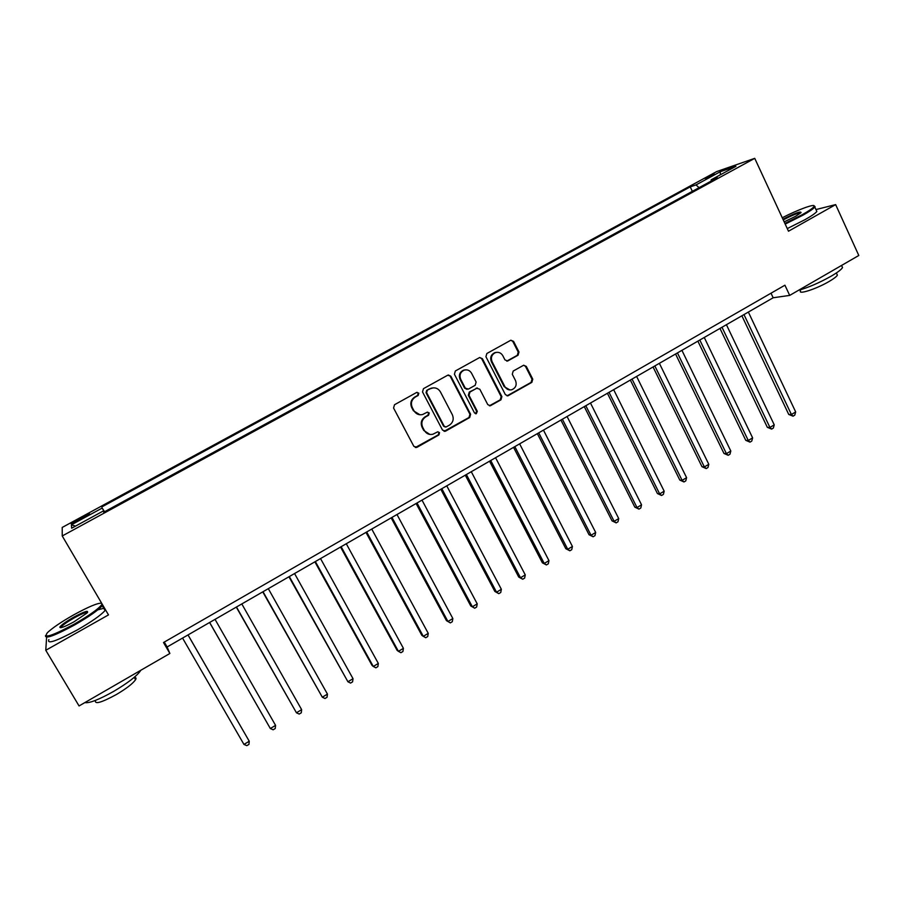 <?xml version="1.0" encoding="UTF-8"?>
<svg xmlns="http://www.w3.org/2000/svg" width="904" height="904" viewBox="0 0 904 904"><rect width="100%" height="100%" fill="white"/><g stroke="black" fill="none" stroke-linecap="round" stroke-linejoin="round"><path stroke-width="1.36" d="M418.834 393.172L416.597 392.483L394.517 404.732L393.568 408.032L413.851 446.339L417.038 447.288L438.892 434.937L439.547 432.643L437.717 431.818L432.79 434.27C429.151 434.993 426.349 433.739 424.383 430.507L422.699 427.332C420.936 422.993 421.942 419.49 425.727 416.846L428.552 415.252L429.219 412.958L427.332 412.145L422.62 414.518C418.902 415.331 416.009 414.077 413.976 410.755L412.292 407.557C410.506 403.195 411.523 399.692 415.32 397.048L418.168 395.466L418.834 393.172M419.953 414.778L413.388 410.732L411.704 407.546C409.93 403.195 410.936 399.692 414.733 397.048L417.569 395.477L418.236 393.183L417.049 392.313M415.298 447.514L438.259 434.869L438.926 432.587L437.943 431.784M429.92 434.451L423.773 430.462L422.1 427.287C420.337 422.948 421.343 419.456 425.117 416.812L427.942 415.23L428.609 412.936L427.524 412.1M705.018 178.393L714.499 174.246L705.018 178.393M518.06 355.227L518.975 352.018L513.574 341.373L510.85 340.22L486.861 353.498L485.934 356.73L505.37 394.63L507.958 395.805L531.857 382.358L532.772 379.16L526.286 366.402L523.653 365.239L513.201 371.047L512.285 374.267L515.529 380.607C517.031 384.889 515.8 387.929 511.811 389.737C508.816 390.381 506.5 389.341 504.861 386.607L492.081 361.668C490.567 357.498 491.719 354.47 495.539 352.583C498.658 351.803 501.076 352.842 502.805 355.69L504.929 359.86L507.607 361.024L518.06 355.227L517.314 355.306L518.229 352.097L512.828 341.475L510.907 340.198M46.612 637.23L45.776 650.281L108.491 614.901L62.24 535.959L754.738 158.347L788.491 231.221L835.646 204.609L858.8 255.482L789.689 295.405L784.921 285.201L163.511 642.518L169.873 653.479L167.104 646.981L773.157 297.766L789.689 295.405M45.776 650.281L79.055 705.945L169.873 653.479M450.847 376.211L447.706 375.216L423.467 388.663L422.518 391.94L442.542 430.134L445.695 431.084L469.684 417.524L470.611 414.269L450.847 376.211L448.339 374.979M455.356 370.968L479.662 357.521L482.397 358.685L501.878 396.607L500.963 399.839L490.341 405.76L487.753 404.596L479.821 389.228L476.713 388.257L469.944 392.053L469.006 395.297L477.301 411.309L476.295 413.727L474.476 412.902L454.418 374.233L455.356 370.968M77.993 520.783L89.665 513.947L77.823 519.517L71.122 523.653L77.993 520.783M62.24 535.959L62.218 527.439L716.736 171.545L754.738 158.347M103.926 512.071L103.282 510.997L103.723 512.184L717.313 177.726L711.165 179.806L711.143 181.094M103.282 510.997L71.665 528.218L71.405 524.817L102.197 508.059L104.322 511.856M104.548 511.732L102.197 508.059M101.79 506.952L690.238 186.868L696.001 184.924L720.251 171.726L735.912 166.325L711.165 179.806M835.646 204.609L815.962 209.558M164.268 642.077L167.104 646.981M771.01 293.19L773.157 297.766M692.351 191.332L690.238 186.868M699.086 187.659L696.001 184.924M75.507 526.128L71.405 524.817M720.251 171.726L720.42 174.754M444.067 431.321L469.006 417.49L469.933 414.247L450.203 376.245M427.298 390.392L426.643 392.686L444.192 426.191L446.022 427.016L449.356 425.196C453.096 422.552 454.09 419.072 452.35 414.755L440.417 391.884C438.327 388.494 435.4 387.251 431.615 388.155L426.688 390.404L426.033 392.698L426.643 392.686M445.186 427.016L443.548 426.146L426.033 392.698M433.287 387.839L430.281 388.731M426.688 390.404L429.671 388.754M489.369 405.806L500.24 399.828L501.155 396.619L481.708 358.752L479.809 357.487M477.402 388.008L469.266 392.065L468.34 395.308L476.623 411.286L477.301 411.309M475.493 413.727L476.623 411.286M471.56 373.228C469.831 370.38 467.391 369.352 464.26 370.12C460.351 372.019 459.164 375.07 460.712 379.273L465.289 388.121L468.408 389.093L475.188 385.296L476.125 382.064L471.56 373.228M465.345 369.872L463.594 370.165C459.695 372.064 458.509 375.103 460.046 379.307L460.712 379.273M467.04 389.364L464.622 388.132L460.046 379.307M506.76 361.114L517.314 355.306M496.409 352.368L494.827 352.662C491.008 354.549 489.855 357.566 491.369 361.724L492.081 361.668M509.958 389.963L504.138 386.629L491.369 361.724M507.02 395.862L531.089 382.392L532.004 379.194L525.529 366.448L523.755 365.205M182.563 638.077L243.944 744.421L249.244 741.235L188.032 634.924M243.944 744.421L246.826 745.653L248.939 744.387L249.244 741.235L187.998 634.936M209.592 622.494L270.33 728.522L275.573 725.37L215.039 619.364M209.649 622.46L270.33 728.522L273.132 729.788L275.234 728.522L275.573 725.37M236.294 607.104L296.444 712.781L301.642 709.651L241.809 603.94M236.475 607.002L296.444 712.781L299.19 714.07L301.269 712.815L301.642 709.651M262.748 591.871L322.31 697.199L327.451 694.102L268.307 588.662M263.03 591.702L322.31 697.199L324.999 698.498L327.045 697.266L327.451 694.102M288.93 576.775L347.927 681.763L353.023 678.689L294.557 573.543M289.325 576.549L347.927 681.763L350.549 683.085L352.583 681.865L353.023 678.689M101.666 603.239C98.039 602.765 88.705 606.652 73.653 614.901C61.291 621.929 52.545 627.851 47.404 632.664C42.804 638.958 51.731 636.134 74.162 624.189C89.688 615.228 98.92 608.652 101.836 604.471L102.016 603.861M102.728 605.058L102.254 605.714C98.095 610.347 88.863 616.765 74.557 624.98C54.647 635.738 44.963 639.275 45.516 635.591M73.778 617.149C84.818 611.262 89.247 609.872 87.055 612.968L74.026 621.794C64.568 626.913 59.834 628.675 59.834 627.071C61.415 624.89 66.06 621.59 73.778 617.149M87.575 612.392C86.027 612.019 81.563 613.861 74.162 617.907C67.563 621.681 63.246 624.675 61.223 626.89L60.828 627.715M140.73 670.316L140.436 670.858C136.719 676.135 127.837 682.961 113.802 691.311C98.909 699.662 89.247 703.436 84.84 702.6M134.154 677.412C135.995 677.356 136.47 678.113 135.566 679.706C132.888 683.56 126.515 688.498 116.424 694.498C101.384 702.679 94.4 704.657 95.485 700.419M105.531 609.838L105.067 610.505C100.932 615.183 91.733 621.624 77.45 629.851C56.229 641.252 46.703 644.507 48.895 639.603M97.813 609.872L104.491 608.076M784.887 223.424L802.379 214.632C809.577 210.542 813.498 207.739 814.154 206.236C815.464 203.253 797.836 209.694 782.254 217.762M814.131 205.818L814.809 207.027C813.498 208.722 809.566 211.434 803.001 215.152L785.203 224.113M782.943 219.243C794.978 213.118 801.023 210.914 801.068 212.643L795.531 216.338L784.163 221.875M800.978 212.734C798.029 212.869 792.119 215.254 783.259 219.909M841.782 265.912L842.539 267.55C841.387 269.539 837.567 272.432 831.104 276.217C819.34 282.794 808.47 287.495 798.481 290.331M836.821 273.968L837.375 275.166C836.55 276.624 833.804 278.714 829.149 281.449C816.594 288.873 797.803 294.998 800.515 290.885L800.051 289.901M816.278 210.237L816.843 211.468C815.544 213.186 811.622 215.909 805.068 219.638L787.271 228.576M314.863 561.836L372.052 665.412L373.296 666.474L378.335 663.434L320.536 558.57M315.36 561.553L373.296 666.474L375.861 667.819L377.872 666.61L378.335 663.434M340.548 547.044L397.093 650.338L398.415 651.332L403.41 648.326L346.277 543.733M341.147 546.694L398.415 651.332L400.924 652.711L402.913 651.501L403.41 648.326M365.973 532.388L421.885 635.41L423.298 636.337L428.247 633.354L371.759 529.055M366.685 531.981L423.298 636.337L425.75 637.727L427.728 636.54L428.247 633.354M391.161 517.868L446.44 620.619L447.943 621.489L452.847 618.528L396.992 514.512M391.963 517.404L447.943 621.489L450.339 622.901L446.44 620.619M452.847 618.528L452.294 621.715L450.339 622.901M416.111 503.494L470.769 605.962L472.363 606.776L477.222 603.849L421.998 500.104M417.015 502.974L472.363 606.776L474.702 608.2L470.769 605.962M477.222 603.849L476.634 607.036L474.702 608.2M440.813 489.256L494.861 591.453L496.545 592.199L501.358 589.295L446.757 485.843M441.819 488.68L496.545 592.199L498.827 593.645L494.861 591.453M501.358 589.295L500.748 592.493L498.827 593.645M465.289 475.154L518.738 577.068L520.501 577.758L525.269 574.887L471.278 471.707M466.385 474.521L520.501 577.758L522.727 579.227L518.738 577.068M525.269 574.887L524.636 578.085L522.727 579.227M489.539 461.187L542.389 562.83L544.242 563.452L548.954 560.616L495.561 457.718M490.725 460.498L544.242 563.452L546.411 564.943L542.389 562.83M548.954 560.616L548.299 563.813L546.411 564.943M513.551 447.344L565.825 548.717L567.746 549.282L572.424 546.468L519.63 443.853M514.828 446.61L567.746 549.282L569.87 550.796L565.825 548.717M572.424 546.468L571.746 549.666L569.87 550.796M537.349 433.637L589.035 534.727L591.046 535.247L595.679 532.456L543.462 430.112M538.716 432.846L591.046 535.247L593.114 536.773L589.035 534.727M595.679 532.456L594.968 535.654L593.114 536.773M560.921 420.055L612.042 520.873L614.132 521.337L618.72 518.568L567.079 416.507M562.378 419.219L614.132 521.337L616.155 522.885L612.042 520.873M618.72 518.568L617.986 521.777L616.155 522.885M584.266 406.597L634.834 507.144L637.004 507.551L641.546 504.816L590.47 403.026M585.815 405.715L637.004 507.551L638.97 509.121L634.834 507.144M641.546 504.816L640.789 508.025L638.97 509.121M607.409 393.274L657.423 493.539L659.66 493.9L664.169 491.177L613.658 389.669M609.036 392.336L659.66 493.9L661.581 495.482L657.423 493.539M664.169 491.177L663.389 494.386L661.581 495.482M630.337 380.053L679.797 480.058L682.113 480.363L686.588 477.674L636.619 376.437M632.043 379.07L682.113 480.363L683.989 481.956L679.797 480.058M686.588 477.674L685.774 480.883L683.989 481.956M653.05 366.967L701.979 466.701L704.374 466.95L708.792 464.283L659.378 363.329M654.835 365.939L704.374 466.95L706.193 468.566L701.979 466.701M708.792 464.283L707.968 467.504L706.193 468.566M675.559 353.995L723.968 453.458L726.42 453.661L730.805 451.017L681.921 350.334M677.435 352.922L726.42 453.661L728.206 455.288L723.968 453.458M730.805 451.017L729.957 454.237L728.206 455.288M697.865 341.147L745.755 440.338L748.275 440.497L752.625 437.875L704.261 337.463M699.809 340.028L748.275 440.497L750.015 442.135L745.755 440.338M752.625 437.875L751.755 441.084L750.015 442.135M719.968 328.412L767.338 427.332L769.937 427.445L774.242 424.846L726.409 324.694M721.991 327.237L769.937 427.445L771.632 429.095L767.338 427.332M774.242 424.846L773.349 428.055L771.632 429.095M741.879 315.79L788.74 414.45L791.407 414.507L795.678 411.93L748.354 312.061M743.981 314.581L791.407 414.507L793.057 416.179L788.74 414.45M795.678 411.93L794.763 415.151L793.057 416.179M78.433 520.546L77.823 519.517M83.394 517.845L82.784 516.817M414.733 397.048L415.32 397.048M411.704 407.546L412.292 407.557M413.388 410.732L413.976 410.755M427.942 415.23L428.552 415.252M425.117 416.812L425.727 416.846M422.1 427.287L422.699 427.332M423.773 430.462L424.383 430.507M438.259 434.869L438.892 434.937M416.45 447.209L417.038 447.288M417.569 395.477L418.168 395.466M469.933 414.247L470.611 414.269M469.006 417.49L469.684 417.524M445.05 431.038L445.695 431.084M443.548 426.146L444.192 426.191M481.708 358.752L482.397 358.685M501.155 396.619L501.878 396.607M500.24 399.828L500.963 399.839M490.137 405.546L490.838 405.557M476.035 388.279L476.713 388.257M469.266 392.065L469.944 392.053M468.34 395.308L469.006 395.297M464.622 388.132L465.289 388.121M507.268 360.911L508.003 360.843M504.138 386.629L504.861 386.607M525.529 366.448L526.286 366.402M532.004 379.194L532.772 379.16M531.089 382.392L531.857 382.358M507.709 395.602L508.443 395.602M512.828 341.475L513.574 341.373M518.229 352.097L518.975 352.018M415.874 447.435L416.473 447.514M444.519 431.253L445.152 431.31M430.993 388.178L431.615 388.155M489.64 405.749L490.341 405.76M476.476 388.087L477.165 388.065M475.617 413.704L476.295 413.727M463.594 370.165L464.26 370.12M506.873 361.08L507.607 361.024M494.827 352.662L495.539 352.583M507.234 395.805L507.958 395.805M105.067 610.505L102.254 605.714M61.223 626.89L61.608 627.545M134.199 677.367L135.566 679.706M60.918 627.342L59.834 627.071M101.836 604.471L102.48 604.64M816.843 211.468L814.809 207.027M836.358 272.952L837.375 275.166M842.539 267.55L841.567 265.437M814.154 206.236L815.058 206.541"/></g></svg>
